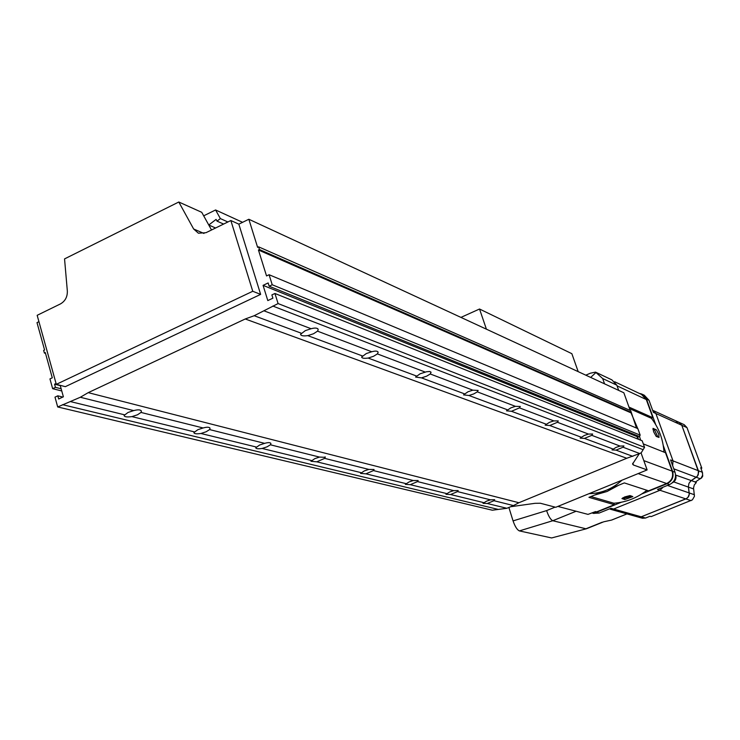 <?xml version="1.0" encoding="UTF-8"?>
<svg xmlns="http://www.w3.org/2000/svg" width="740" height="740" viewBox="0 0 740 740"><rect width="100%" height="100%" fill="white"/><g stroke="black" fill="none" stroke-linecap="round" stroke-linejoin="round"><path stroke-width="1.11" d="M604.562 383.847L602.665 378.538L616.827 385.179L611.888 379.879L595.746 372.239M510.646 506.734L535.011 503.32L540.348 503.246L555.731 507.288L647.13 469.918L633.449 465.016L632.543 464.054L639.295 453.694M647.13 469.918L641.025 452.843M618.686 390.387L616.827 385.179M585.793 375.171L590.354 373.21L595.506 372.118L602.665 378.538M596.005 372.47L590.677 377.428M60.199 385.337L63.381 396.797L58.682 398.999L57.803 395.817L54.991 397.149L57.702 406.963L80.318 397.26L88.227 392.644L245.255 318.977L254.181 315.721L278.092 303.567L274.938 293.475L271.876 294.918L272.903 298.183L267.806 300.579L263.07 285.363L268.148 282.948L269.166 286.214L272.218 284.761L269.082 274.725L266.539 275.937L258.454 250.028L259.463 249.546L258.621 246.855L257.613 247.345L248.844 219.262L238.826 224.146L230.852 220.529L205.951 232.712L198.403 233.211L193.64 228.993L203.99 233.452M203.685 215.83L215.571 209.966L220.372 218.587L217.042 221.14L216.08 219.41L208.773 225.006L211.529 229.983L201.743 212.315L178.793 202.011L193.64 228.993M230.852 220.529L252.756 291.273L260.637 294.391L238.826 224.146M252.756 291.273L56.305 384.347L37.166 315.314L60.467 303.909C65.194 301.161 67.488 296.879 67.34 291.033L64.547 258.898L178.793 202.011M56.305 384.347L65.342 386.659L260.637 294.391M493.996 500.712L487.281 503.496L483.007 503.357L486.633 501.119L490.5 499.842L494.671 499.694L493.996 500.712L513.449 505.577L518.925 502.728L626.743 458.273L639.693 453.537L641.284 452.714L644.549 447.349L642.2 440.8L274.938 293.475M623.052 447.21L616.013 450.124L612.008 449.92L616.096 447.376L620.055 446.072L623.931 445.952L623.052 447.21L639.693 453.537M457.533 491.601L450.558 494.524L445.961 494.311L449.652 491.971L453.703 490.638L458.18 490.555L457.533 491.601L490.5 499.842M591.787 435.333L584.461 438.404L580.169 438.126L584.35 435.453L588.494 434.084L592.657 434.029L591.787 435.333L620.055 446.072M417.536 481.592L410.275 484.672L405.335 484.376L409.081 481.944L413.327 480.538L418.165 480.538L417.536 481.592L453.703 490.638M557.414 422.281L549.774 425.519L545.158 425.158L549.441 422.346L553.798 420.903L558.274 420.93L557.414 422.281L588.494 434.084M373.478 470.575L365.911 473.822L360.556 473.434L364.367 470.89L368.825 469.41L374.079 469.512L373.478 470.575L413.327 480.538M519.462 407.87L511.47 411.292L506.493 410.82L510.868 407.851L515.447 406.343L520.294 406.473L519.462 407.87L553.798 420.903M324.703 458.375L316.794 461.815L310.966 461.298L314.833 458.634L319.532 457.089L325.258 457.32L324.703 458.375L368.825 469.41M477.319 391.858L473.757 393.921L468.957 395.502L463.545 394.882L468.013 391.756L472.851 390.165L478.132 390.433L477.319 391.858L515.447 406.343M270.396 444.796L267.075 446.831L262.136 448.459C258.14 449.041 256.012 448.81 255.753 447.765L259.666 444.999L264.633 443.353C268.463 442.27 270.562 442.409 270.914 443.76L270.396 444.796L319.532 457.089M430.264 373.987L426.573 376.197L421.495 377.872L415.575 377.067L420.135 373.774L426.49 371.757L429.774 371.48L431.013 372.276L430.264 373.987L472.851 390.165M209.587 429.589L206.155 431.762L200.929 433.492C196.47 434.112 194.13 433.816 193.889 432.586L197.83 429.709L203.102 427.97C207.385 426.804 209.697 427.017 210.04 428.599L209.587 429.589L264.633 443.353M377.382 353.905L373.552 356.282L368.159 358.058C364.117 358.613 361.943 358.271 361.647 357.022L366.291 353.554L371.739 351.759C375.596 350.695 377.724 350.927 378.112 352.434L377.382 353.905L425.26 372.081M141.007 412.439L137.483 414.789L131.924 416.62C126.901 417.277 124.302 416.888 124.098 415.445L128.057 412.457L133.672 410.598C138.5 409.35 141.072 409.664 141.396 411.532L141.007 412.439L203.102 427.97M317.516 331.159L313.547 333.74L307.794 335.636C303.252 336.219 300.847 335.775 300.57 334.295L305.296 330.641L311.096 328.726C315.443 327.589 317.812 327.922 318.191 329.726L317.516 331.159L371.739 351.759M487.281 503.496L506.872 508.288L513.449 505.577M616.013 450.124L632.82 456.367M450.558 494.524L483.757 502.636M584.461 438.404L612.988 449.004M410.275 484.672L446.701 493.58M549.774 425.519L581.14 437.174M248.844 219.262L623.848 392.774L630.175 410.413M365.911 473.822L406.038 483.636M511.47 411.292L546.12 424.168M316.794 461.815L361.231 472.684M468.957 395.502L507.427 409.793M262.136 448.459L311.605 460.548M421.495 377.872L464.452 393.828M200.929 433.492L256.336 447.034M368.159 358.058L416.444 375.994M131.924 416.62L194.407 431.892M307.794 335.636L362.461 355.949M254.181 315.721L301.328 333.231M245.255 318.977L626.743 458.273M264.328 310.957L311.096 328.726M272.81 306.046L642.995 449.624M278.092 303.567L644.549 447.349M637.936 439.088L637.048 436.609L637.584 435.795M263.07 285.363L637.048 436.609M269.166 286.214L639.277 436.48L640.174 435.139L637.834 428.608L269.082 274.725M272.218 284.761L640.174 435.139M636.483 428.044L630.711 410.654L258.621 246.855M258.454 250.028L631.054 412.874M259.463 249.546L631.34 412.411M208.773 225.006L215.581 228.003M217.042 221.14L223.61 224.072M220.372 218.587L227.892 221.982M215.571 209.966L242.581 222.315M38.933 321.678L37 322.621L44.576 349.974L43.642 350.418L44.372 353.036L45.51 353.35M44.372 353.036L45.297 352.582L52.281 377.807L49.95 378.917L52.651 388.676L61.762 390.97M52.651 388.676L55.454 387.353L61.161 388.796M55.454 387.353L54.575 384.18L60.282 385.632M54.575 384.18L56.064 383.477M57.803 395.817L62.817 397.056M57.702 406.963L492.331 510.212L506.872 508.288M62.567 404.678L498.177 509.398M70.864 401.69L124.542 414.816M80.318 397.26L133.672 410.598M88.227 392.644L518.925 502.728M702.362 472.25L702.741 476.135L701.622 477.929L699.846 479.03M700.993 468.513L701.816 468.18L700.715 467.745L702.528 472.786L702.565 475.376L701.058 478.105L695.174 482.175L696.285 482.582L694.287 484.922L693.537 487.919L694.435 496.309L692.399 499.861L651.145 516.613L649.951 516.27L645.548 518.037L642.487 518.259L637.824 516.955L641.201 516.816L686.794 498.427L688.588 496.531L689.273 494.542L688.385 486.578L688.959 483.405L690.522 481.213L696.664 476.949L698.245 474.858L698.384 470.742L681.79 425.26L678.969 422.3L676.129 422.013M696.285 482.582L695.942 481.648M701.816 468.18L686.988 427.618L684.186 424.677L679.329 422.466M691.068 500.638L659.988 490.278L663.105 487.179L659.988 490.278L613.608 509.027L610.426 509.259L638.13 517.038L641.201 516.816L685.869 498.908L687.978 497.391L689.319 494.015L688.385 486.578L688.959 483.405L690.929 480.861L697.413 476.199L698.699 472.277L681.79 425.26L655.88 413.512L652.957 410.441L655.88 413.512L673.021 460.881L672.641 465.636L673.021 460.881L670.579 459.938L675.028 472.25L672.586 471.343L663.244 445.462M675.028 472.25C676.434 477.809 674.612 481.907 669.571 484.571L657.499 489.454L659.988 490.278L613.608 509.027L609.307 508.944M702.371 472.286L673.021 460.881L655.88 413.512L653.392 412.384L649.017 400.285L644.281 395.225L642.357 394.318M655.723 424.64L646.501 399.101L641.737 394.022L639.249 393.384M592.24 512.922L596.431 512.33L621.369 502.229M641.746 493.978L667.101 483.71C672.17 481.046 674.001 476.921 672.586 471.343M593.424 513.338L599.141 513.061L610.962 508.278L645.548 518.037M686.988 427.618L681.79 425.26L678.969 422.3L653.337 410.608M508.88 507.464L513.061 520.895L546.61 510.6C548.543 516.289 550.597 519.665 552.771 520.729L519.388 530.904C517.13 529.877 515.021 526.538 513.061 520.895M586.33 528.785L551.624 537.952L519.388 530.904M603.738 521.793L611.508 520.091L626.919 513.893M551.624 537.952L586.441 528.758L603.461 521.904M602.221 522.209L585.913 528.776L552.771 520.729L576.118 511.238M695.397 482.027L675.703 475.08C676.591 478.567 675.463 481.157 672.309 482.859M643.319 443.908L665.501 452.714L672.16 471.149C673.567 476.727 671.735 480.852 666.675 483.516L648.601 490.833L624.338 482.915L588.948 497.354L614.357 504.699L613.839 503.228L590.918 496.549M614.357 504.699L596.625 511.886L593.221 512.524M614.672 381.757L641.543 394.466L646.298 399.554L652.856 417.712L651.422 418.313C658.933 428.099 663.123 439.366 663.993 452.112M596.625 511.886L595.534 511.59L588.004 514.383L558.312 506.53L559.93 505.568M639.36 436.36L640.748 440.207M628.982 407.093L652.856 417.712M653.624 431.772L653.032 428.349L656.482 429.977L658.776 434.214L659.007 437.433L656.204 436.387L653.624 431.772M639.813 437.608L639.582 436.036M638.25 429.764L631.127 413.096M629.527 408.619L651.422 418.313M637.899 435.916L638.185 439.19M657.98 437.127L654.539 429.977L652.921 429.293M621.933 480.223C612.415 488.964 601.472 493.441 589.096 493.645C601.472 493.441 612.415 488.964 621.933 480.223M629.99 495.578L624.791 496.901L621.933 498.566L624.791 499.555L632.83 496.605L629.99 495.578M594.479 495.097L607.059 491.49L618.76 485.19M646.927 490.287C636.992 498.02 625.966 502.34 613.839 503.228M631.701 496.105L624.329 498.224L622.867 497.789M578.19 371.647L571.854 353.683L479.529 309.015L486.411 329.189M460.937 317.395L479.529 309.015M633.449 465.016L632.811 463.221M694.435 494.746L667.443 485.421M693.611 488.946L673.826 481.934M700.244 478.762L673.788 468.818M649.017 400.285L646.501 399.101M669.571 484.571L667.101 483.71M599.141 513.061L596.431 512.33M546.61 510.6L555.12 507.122M666.675 483.516L638.148 473.591M672.16 471.149L643.809 460.622M646.298 399.554L617.067 385.855M655.834 429.44L654.539 429.977M624.791 499.555L624.329 498.224M318.191 329.726L317.895 328.791M141.396 411.532L141.118 410.571M378.112 352.434L377.881 351.722M210.04 428.599L209.818 427.84M431.041 372.535L430.856 371.97M270.914 443.76L270.729 443.158M325.258 457.32L325.11 456.83M593.942 513.477L592.093 512.977M611.73 520.035L626.965 513.902"/></g></svg>
